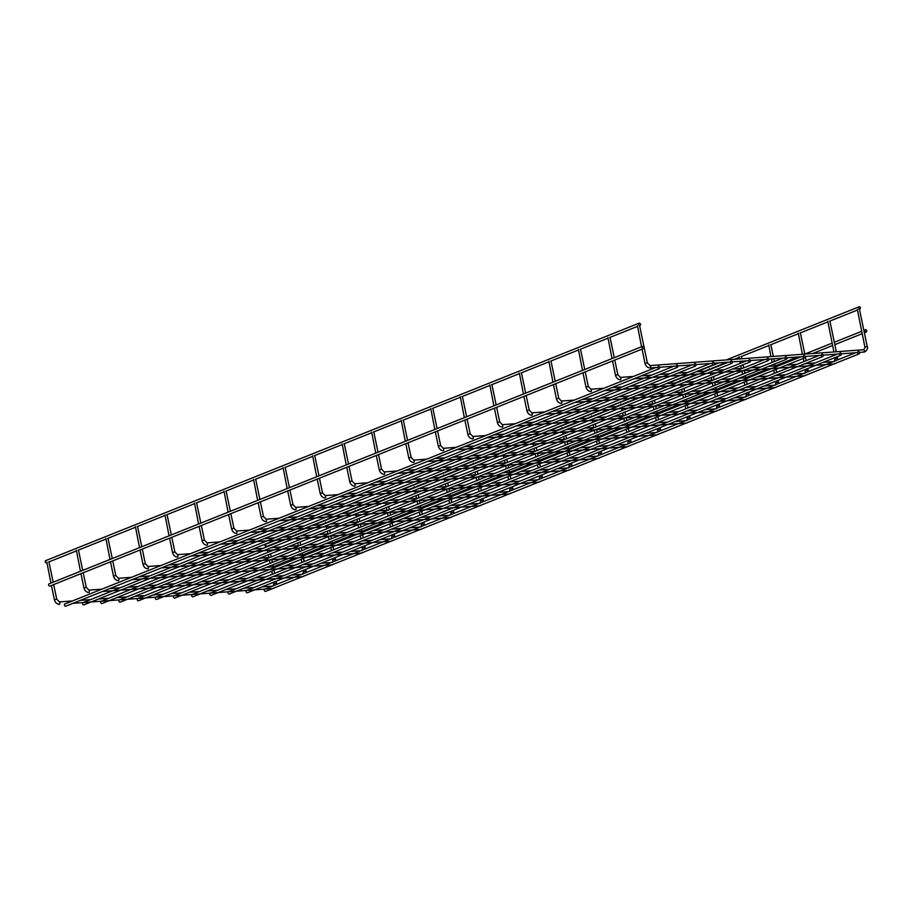 <?xml version="1.0" encoding="UTF-8"?>
<svg xmlns="http://www.w3.org/2000/svg" width="913" height="913" viewBox="0 0 913 913"><rect width="100%" height="100%" fill="white"/><g stroke="black" fill="none" stroke-linecap="round" stroke-linejoin="round"><path stroke-width="1.37" d="M266.653 546.921L266.722 545.791M50.934 583.099L46.848 562.1M858.631 307.978A1.198 0.89 -111.8 0 1 860.366 307.578A1.198 0.89 -111.8 0 1 858.631 307.978M266.562 546.488L266.413 546.556A1.198 0.89 -111.8 0 1 265.523 544.331L276.046 540.119M857.843 352.806A1.198 0.89 -111.8 0 1 859.59 352.407A1.198 0.89 -111.8 0 1 857.843 352.806M859.201 353.845L265.626 591.373A1.198 0.89 -111.8 0 1 264.736 589.147L264.907 589.079M640.572 324.149A1.198 0.89 68.2 0 0 638.838 324.549A1.198 0.89 68.2 0 0 640.572 324.149M639.226 323.111L45.65 560.639A1.198 0.89 68.2 0 0 46.54 562.853L46.689 562.796M296.189 535.098L296.246 533.979M80.47 571.287L76.372 550.288M325.713 523.286L325.781 522.168M109.994 559.464L105.908 538.465M355.248 511.463L355.317 510.344M139.529 547.652L135.444 526.653M384.784 499.651L384.841 498.532M169.053 535.828L164.968 514.829M414.308 487.827L414.376 486.709M198.589 524.016L194.503 503.017M443.844 476.015L443.901 474.897M228.124 512.193L224.027 491.194M473.368 464.192L473.436 463.074M257.649 500.381L253.563 479.382M502.903 452.38L502.972 451.262M287.184 488.558L283.098 467.57M532.439 440.557L532.496 439.438M316.708 476.746L312.623 455.747M561.963 428.745L562.031 427.626M346.244 464.922L342.158 443.935M591.498 416.933L591.556 415.803M375.779 453.11L371.682 432.111M621.023 405.11L621.091 403.991M405.304 441.299L401.218 420.3M650.558 393.298L650.627 392.168M434.839 429.475L430.753 408.476M680.094 381.474L680.151 380.356M464.363 417.663L460.278 396.664M709.618 369.662L709.686 368.532M493.899 405.84L489.813 384.841M739.382 358.957L739.21 356.721M523.434 394.028L519.337 373.029M770.892 356.618L768.746 344.909M552.958 382.205L548.873 361.206M802.401 354.278L798.282 333.085M582.494 370.393L578.408 349.394M833.923 351.939L827.806 321.273M612.018 358.569L607.932 337.57M866.962 346.7L864.885 347.008L857.341 309.45M641.554 346.757L637.468 325.758M864.942 330.997A1.198 0.89 -111.8 0 1 866.688 330.597A1.198 0.89 -111.8 0 1 864.942 330.997M643.927 347.385A1.198 0.89 68.2 0 0 642.193 347.785A1.198 0.89 68.2 0 0 643.927 347.385M642.569 346.347L48.994 583.875A1.198 0.89 68.2 0 0 49.884 586.089L643.46 348.572M839.675 354.153A1.198 0.89 -111.8 0 1 841.409 353.753A1.198 0.89 -111.8 0 1 839.675 354.153M841.033 355.191L247.457 592.72A1.198 0.89 -111.8 0 1 246.567 590.494L246.738 590.426M821.506 355.499A1.198 0.89 -111.8 0 1 823.241 355.1A1.198 0.89 -111.8 0 1 821.506 355.499M822.853 356.538L229.277 594.066A1.198 0.89 -111.8 0 1 228.398 591.852L228.57 591.784M803.337 356.846A1.198 0.89 -111.8 0 1 805.072 356.447A1.198 0.89 -111.8 0 1 803.337 356.846M804.684 357.885L211.108 595.413A1.198 0.89 -111.8 0 1 210.218 593.199L210.389 593.13M785.157 358.193A1.198 0.89 -111.8 0 1 786.903 357.793A1.198 0.89 -111.8 0 1 785.157 358.193M786.515 359.231L192.94 596.76A1.198 0.89 -111.8 0 1 192.05 594.546L192.221 594.477M766.988 359.539A1.198 0.89 -111.8 0 1 768.723 359.14A1.198 0.89 -111.8 0 1 766.988 359.539M768.347 360.578L174.771 598.106A1.198 0.89 -111.8 0 1 173.881 595.892L174.052 595.824M748.82 360.886A1.198 0.89 -111.8 0 1 750.554 360.487A1.198 0.89 -111.8 0 1 748.82 360.886M750.166 361.925L156.602 599.453A1.198 0.89 -111.8 0 1 155.712 597.239L155.883 597.17M730.651 362.233A1.198 0.89 -111.8 0 1 732.386 361.833A1.198 0.89 -111.8 0 1 730.651 362.233M731.998 363.283L138.422 600.8A1.198 0.89 -111.8 0 1 137.543 598.586L137.715 598.517M712.471 363.579A1.198 0.89 -111.8 0 1 714.217 363.18A1.198 0.89 -111.8 0 1 712.471 363.579M713.829 364.629L120.254 602.158A1.198 0.89 -111.8 0 1 119.363 599.932L119.535 599.864M694.302 364.926A1.198 0.89 -111.8 0 1 696.037 364.527A1.198 0.89 -111.8 0 1 694.302 364.926M695.66 365.976L102.085 603.504A1.198 0.89 -111.8 0 1 101.195 601.279L101.366 601.211M676.134 366.273A1.198 0.89 -111.8 0 1 677.868 365.885A1.198 0.89 -111.8 0 1 676.134 366.273M677.492 367.323L83.916 604.851A1.198 0.89 -111.8 0 1 83.026 602.626L83.197 602.557M657.965 367.631A1.198 0.89 -111.8 0 1 659.7 367.231A1.198 0.89 -111.8 0 1 657.965 367.631M659.312 368.669L65.736 606.198A1.198 0.89 -111.8 0 1 64.857 603.972L65.028 603.904M276.342 583.042L274.573 583.418M273.101 588.451A1.198 0.776 -94.2 0 0 273.752 588.12M59.345 604.28A1.198 0.776 -94.2 0 0 59.231 601.964M54.712 599.715L56.732 599.168L59.391 601.929L72.378 600.959M305.878 571.23L304.097 571.595M302.637 576.639A1.198 0.776 -94.2 0 0 303.287 576.297M88.881 592.469A1.198 0.776 -94.2 0 0 88.766 590.152M84.236 587.904L86.267 587.356L88.915 590.106L101.914 589.147M335.402 559.407L333.633 559.783M332.161 564.816A1.198 0.776 -94.2 0 0 332.811 564.485M118.405 580.645A1.198 0.776 -94.2 0 0 118.291 578.328M113.771 576.08L115.791 575.544L118.45 578.294L131.438 577.324M364.938 547.595L363.157 547.96M361.696 553.004A1.198 0.776 -94.2 0 0 362.347 552.673M147.94 568.833A1.198 0.776 -94.2 0 0 147.826 566.517M143.307 564.268L145.327 563.72L147.974 566.471L160.973 565.512M394.473 535.771L392.693 536.148M391.221 541.181A1.198 0.776 -94.2 0 0 391.871 540.85M177.476 557.01A1.198 0.776 -94.2 0 0 177.362 554.693M172.831 552.445L174.862 551.909L177.51 554.659L190.497 553.7M423.997 523.959L422.228 524.324M420.756 529.369A1.198 0.776 -94.2 0 0 421.407 529.038M207 545.198A1.198 0.776 -94.2 0 0 206.886 542.881M202.366 540.633L204.386 540.085L207.046 542.847L220.033 541.877M453.533 512.136L451.752 512.513M450.292 517.545A1.198 0.776 -94.2 0 0 450.942 517.215M236.535 533.375A1.198 0.776 -94.2 0 0 236.421 531.058M231.891 528.821L233.922 528.273L236.57 531.024L249.569 530.065M483.057 500.324L481.288 500.689M479.816 505.734A1.198 0.776 -94.2 0 0 480.466 505.403M266.06 521.563A1.198 0.776 -94.2 0 0 265.945 519.246M261.426 516.998L263.446 516.45L266.105 519.212L279.093 518.242M512.592 488.501L510.812 488.877M509.351 493.91A1.198 0.776 -94.2 0 0 510.002 493.579M295.595 509.739A1.198 0.776 -94.2 0 0 295.481 507.423M290.962 505.186L292.982 504.638L295.629 507.388L308.628 506.43M542.128 476.689L540.348 477.054M538.875 482.098A1.198 0.776 -94.2 0 0 539.526 481.767M325.131 497.927A1.198 0.776 -94.2 0 0 325.017 495.611M320.486 493.362L322.517 492.815L325.165 495.576L338.152 494.606M571.652 464.877L569.883 465.242M568.411 470.275A1.198 0.776 -94.2 0 0 569.061 469.944M354.655 486.104A1.198 0.776 -94.2 0 0 354.541 483.787M350.021 481.55L352.041 481.003L354.701 483.753L367.688 482.794M601.188 453.053L599.407 453.419M597.947 458.463A1.198 0.776 -94.2 0 0 598.597 458.132M384.19 474.292A1.198 0.776 -94.2 0 0 384.076 471.975M379.546 469.727L381.577 469.179L384.225 471.941L397.223 470.971M630.723 441.241L628.943 441.607M627.471 446.64A1.198 0.776 -94.2 0 0 628.121 446.309M413.726 462.48A1.198 0.776 -94.2 0 0 413.6 460.152M409.081 457.915L411.101 457.367L413.76 460.118L426.748 459.159M660.247 429.418L658.467 429.795M657.006 434.828A1.198 0.776 -94.2 0 0 657.657 434.497M443.25 450.657A1.198 0.776 -94.2 0 0 443.136 448.34M438.617 446.092L440.637 445.544L443.284 448.306L456.283 447.336M689.783 417.606L688.003 417.971M686.53 423.004A1.198 0.776 -94.2 0 0 687.181 422.673M472.786 438.845A1.198 0.776 -94.2 0 0 472.672 436.517M468.141 434.28L470.172 433.732L472.82 436.482L485.807 435.524M719.307 405.783L717.538 406.159M716.066 411.192A1.198 0.776 -94.2 0 0 716.716 410.861M502.31 427.022A1.198 0.776 -94.2 0 0 502.196 424.705M497.676 422.457L499.696 421.909L502.355 424.671L515.343 423.7M748.843 393.971L747.062 394.336M745.601 399.38A1.198 0.776 -94.2 0 0 746.252 399.049M531.845 415.21A1.198 0.776 -94.2 0 0 531.731 412.893M527.2 410.645L529.232 410.097L531.88 412.847L544.878 411.889M778.378 382.148L776.598 382.524M775.126 387.557A1.198 0.776 -94.2 0 0 775.776 387.226M561.381 403.386A1.198 0.776 -94.2 0 0 561.255 401.069M556.736 398.821L558.767 398.285L561.415 401.035L574.403 400.077M807.902 370.336L806.133 370.701M804.661 375.745A1.198 0.776 -94.2 0 0 805.312 375.414M590.905 391.574A1.198 0.776 -94.2 0 0 590.791 389.258M586.272 387.009L588.292 386.461L590.939 389.212L603.938 388.253M837.438 358.512L835.657 358.889M834.185 363.922A1.198 0.776 -94.2 0 0 834.836 363.591M620.441 379.751A1.198 0.776 -94.2 0 0 620.326 377.434M615.796 375.186L617.827 374.65L620.475 377.4L633.462 376.441M863.721 352.11A1.198 0.776 -94.2 0 0 863.698 349.736L865.193 347.066M649.965 367.939A1.198 0.776 -94.2 0 0 650.01 365.588L863.698 349.736A1.198 0.776 -94.2 0 0 863.55 349.77M645.331 363.374L647.351 362.826L650.01 365.588A1.198 0.776 -94.2 0 0 649.851 365.622M276.73 584.354L276.262 581.193M275.235 576.297L275.11 575.726M274.619 573.353L273.968 570.26M295.333 557.946L273.249 566.779L272.827 564.793M272.336 562.419L271.766 559.692M271.195 556.953L270.545 553.86M270.054 551.486L269.78 550.208M273.409 586.009L274.003 582.095M273.512 579.721L273.318 578.831M272.359 574.254L271.72 571.161M270.853 566.996L270.579 565.695M270.077 563.321L269.438 560.228M268.867 557.512L268.296 554.762M267.794 552.388L267.383 550.391M275.509 587.413L273.261 588.463L72.926 603.322M80.276 600.377L90.547 599.613M98.444 599.031L108.715 598.266M116.624 597.684L126.896 596.919M134.793 596.337L145.064 595.573M152.962 594.991L163.233 594.226M171.13 593.644L181.402 592.879M189.299 592.297L199.582 591.533M207.479 590.951L217.751 590.186M225.648 589.593L235.919 588.839M243.817 588.246L254.088 587.493M261.985 586.899L272.257 586.146M48.948 561.894L53.182 582.197M53.684 584.571L56.732 599.168M59.562 604.315C56.914 604.178 55.191 602.626 54.392 599.658L51.425 585.473M859.099 306.802L726.36 359.916M719.01 362.86L696.836 371.739M689.475 374.684L667.3 383.551M659.951 386.496L637.765 395.375M630.415 398.319L608.241 407.187M600.891 410.131L578.705 419.01M571.355 421.954L549.181 430.822M541.82 433.766L519.645 442.645M512.296 445.578L490.11 454.457M482.76 457.402L460.586 466.281M453.225 469.214L431.05 478.092M423.7 481.037L401.526 489.904M394.165 492.849L371.99 501.728M364.641 504.672L342.455 513.54M335.105 516.484L312.931 525.363M305.57 528.307L283.395 537.175M859.989 309.028L859.053 309.393M857.181 310.146L829.518 321.216M827.657 321.958L799.993 333.028M798.122 333.781L770.458 344.852M768.598 345.593L740.922 356.663M739.062 357.417L734.257 359.334M726.908 362.278L711.398 368.487M709.527 369.229L704.733 371.146M697.372 374.09L681.863 380.299M680.002 381.052L675.198 382.969M667.848 385.914L652.339 392.122M650.467 392.864L645.674 394.781M638.313 397.726L622.803 403.934M620.943 404.687L616.138 406.605M608.788 409.549L593.267 415.757M591.407 416.499L586.603 418.416M579.253 421.361L563.743 427.569M561.872 428.323L557.078 430.24M549.717 433.184L534.208 439.393M532.347 440.134L527.543 442.052M520.193 444.996L504.684 451.205M502.812 451.946L498.019 453.875M490.658 456.82L475.148 463.028M473.276 463.77L468.483 465.687M461.133 468.631L445.612 474.84M443.752 475.582L438.948 477.51M431.598 480.455L416.088 486.652M414.217 487.405L409.423 489.322M402.062 492.267L386.553 498.475M384.693 499.217L379.888 501.146M372.538 504.079L357.029 510.287M355.157 511.04L350.364 512.958M343.003 515.902L327.493 522.11M325.621 522.852L320.828 524.781M313.479 527.714L297.958 533.922M296.097 534.676L291.293 536.593M283.943 539.537L268.433 545.746M855.607 352.703L560.297 470.88M560.217 470.914L530.761 482.703M530.693 482.726L501.237 494.515M501.157 494.549L471.701 506.327M471.622 506.361L442.166 518.15M442.097 518.185L412.642 529.962M412.562 529.996L383.106 541.786M383.038 541.82L353.582 553.598M353.502 553.632L324.047 565.421M323.967 565.444L294.511 577.233M294.443 577.267L264.987 589.056M640.116 325.336L639.18 325.701M637.308 326.455L609.644 337.525M607.784 338.267L580.12 349.337M578.249 350.09L550.585 361.16M548.724 361.902L521.049 372.972M519.189 373.725L491.525 384.795M489.653 385.537L461.989 396.607M460.129 397.349L432.465 408.431M430.594 409.172L402.93 420.242M401.069 420.984L373.394 432.054M371.534 432.808L343.87 443.878M341.998 444.62L314.334 455.69M312.474 456.443L284.81 467.513M282.939 468.255L255.275 479.325M253.415 480.078L225.739 491.148M223.879 491.89L196.215 502.96M194.343 503.714L166.68 514.784M164.819 515.525L137.155 526.596M135.284 527.349L107.62 538.419M105.76 539.161L78.084 550.231M76.224 550.984L48.56 562.054M306.266 572.531L305.787 569.381M304.155 561.529L303.504 558.448M324.868 546.122L302.774 554.967L302.363 552.97M301.861 550.596L301.301 547.88M300.719 545.129L300.08 542.037M299.578 539.663L299.316 538.396M302.945 574.186L303.538 570.283M303.036 567.897L302.854 567.019M301.895 562.431L301.244 559.349M300.377 555.172L300.103 553.883M299.612 551.498L298.962 548.405M298.403 545.689L297.821 542.938M297.33 540.564L296.908 538.579M305.045 575.601L302.785 576.651L102.45 591.498M109.811 588.565L120.082 587.801M127.98 587.219L138.251 586.454M146.148 585.861L156.42 585.107M164.317 584.514L174.588 583.761M182.497 583.167L192.769 582.414M200.666 581.821L210.937 581.056M218.835 580.474L229.106 579.709M237.003 579.127L247.275 578.363M255.184 577.781L265.455 577.016M273.352 576.434L283.623 575.669M291.521 575.087L301.792 574.323M78.472 550.071L82.718 570.385M83.22 572.759L86.267 587.356M89.097 592.491C86.45 592.354 84.726 590.802 83.928 587.846L80.96 573.661M335.801 560.719L335.322 557.558M334.295 552.662L334.181 552.091M333.679 549.717L333.04 546.625M332.309 543.178L331.898 541.158M331.396 538.784L330.826 536.057M330.255 533.318L329.604 530.225M329.114 527.851L328.851 526.573M332.48 562.374L333.062 558.459M332.572 556.085L332.378 555.195M331.43 550.619L330.78 547.526M329.913 543.361L329.639 542.06M329.148 539.686L328.497 536.593M327.927 533.877L327.356 531.126M326.854 528.753L326.443 526.755M334.569 563.778L332.321 564.827L131.986 579.687M139.335 576.742L149.606 575.977M157.515 575.395L167.787 574.631M175.684 574.049L185.955 573.284M193.853 572.702L204.124 571.937M212.021 571.355L222.293 570.591M230.19 570.009L240.473 569.244M248.37 568.662L258.641 567.897M266.539 567.315L276.81 566.551M284.708 565.969L294.979 565.204M302.876 564.611L313.148 563.857M321.056 563.264L331.328 562.511M108.008 538.259L112.253 558.562M112.744 560.936L115.791 575.544M118.622 580.679C115.985 580.542 114.262 578.99 113.452 576.023L110.496 561.837M365.326 548.896L364.846 545.746M363.214 537.894L362.564 534.813M361.845 531.366L361.422 529.346M360.932 526.961L360.361 524.245M359.79 521.494L359.14 518.401M358.638 516.028L358.375 514.761M362.005 550.55L362.598 546.647M362.096 544.262L361.913 543.383M360.955 538.796L360.315 535.714M359.437 531.537L359.174 530.248M358.672 527.862L358.033 524.781M357.462 522.053L356.88 519.314M356.39 516.929L355.967 514.943M364.104 551.966L361.845 553.016L161.521 567.875M168.871 564.93L179.142 564.166M187.039 563.583L197.311 562.819M205.208 562.237L215.479 561.472M223.388 560.879L233.66 560.126M241.557 559.532L251.828 558.779M259.726 558.185L269.997 557.432M277.894 556.839L288.166 556.074M296.074 555.492L306.346 554.727M314.243 554.145L324.514 553.381M332.412 552.799L342.683 552.034M350.581 551.452L360.852 550.687M137.543 526.447L141.777 546.75M142.28 549.124L145.327 563.72M148.157 568.856C145.509 568.719 143.786 567.178 142.987 564.211L140.02 550.025M394.861 537.084L394.382 533.922M393.355 529.026L393.241 528.456M392.738 526.082L392.099 522.989M391.38 519.543L390.958 517.523M390.456 515.149L389.885 512.421M389.315 509.682L388.676 506.589M388.173 504.216L387.911 502.949M391.54 538.738L392.122 534.824M391.631 532.45L391.449 531.56M390.49 526.984L389.84 523.891M388.972 519.725L388.698 518.424M388.208 516.05L387.557 512.958M386.986 510.241L386.416 507.491M385.925 505.117L385.503 503.12M393.629 540.142L391.38 541.192L191.045 556.051M198.406 553.107L208.678 552.342M216.575 551.76L226.846 550.996M234.744 550.413L245.015 549.649M252.912 549.067L263.184 548.302M271.081 547.72L281.364 546.955M289.261 546.373L299.532 545.609M307.43 545.027L317.701 544.262M325.599 543.68L335.87 542.915M343.767 542.333L354.039 541.569M361.947 540.975L372.219 540.222M380.116 539.629L390.387 538.875M167.068 514.624L171.313 534.927M171.804 537.301L174.862 551.909M177.681 557.044C175.045 556.907 173.322 555.355 172.523 552.388L169.556 538.202M424.385 525.26L423.917 522.11M422.274 514.259L421.623 511.177M420.904 507.731L420.482 505.711M419.991 503.325L419.421 500.609M418.85 497.859L418.2 494.778M417.709 492.392L417.435 491.126M421.064 526.915L421.658 523.012M421.167 520.627L420.973 519.748M420.014 515.16L419.375 512.079M418.508 507.902L418.234 506.612M417.732 504.227L417.093 501.146M416.522 498.43L415.951 495.679M415.449 493.294L415.038 491.308M423.164 528.33L420.916 529.38L220.581 544.239M227.93 541.295L238.202 540.53M246.099 539.948L256.37 539.184M264.279 538.602L274.551 537.837M282.448 537.255L292.719 536.49M300.617 535.897L310.888 535.144M318.785 534.55L329.057 533.797M336.954 533.203L347.237 532.45M355.134 531.857L365.405 531.092M373.303 530.51L383.574 529.745M391.472 529.163L401.743 528.399M409.64 527.817L419.912 527.052M196.603 502.812L200.837 523.115M201.339 525.489L204.386 540.085M207.217 545.221C204.569 545.084 202.846 543.543 202.047 540.576L199.091 526.39M453.921 513.448L453.441 510.287M452.414 505.391L452.3 504.821M451.809 502.447L451.159 499.354M450.44 495.907L450.018 493.887M449.516 491.514L448.956 488.786M448.374 486.047L447.735 482.954M447.233 480.58L446.971 479.314M450.6 515.103L451.193 511.189M450.691 508.815L450.508 507.925M449.55 503.348L448.911 500.256M448.032 496.09L447.758 494.789M447.267 492.415L446.617 489.322M446.058 486.606L445.476 483.856M444.985 481.482L444.563 479.485M452.7 516.518L450.44 517.557L250.105 532.416M257.466 529.472L267.737 528.718M275.635 528.125L285.906 527.36M293.803 526.778L304.075 526.014M311.972 525.432L322.255 524.667M330.152 524.085L340.423 523.32M348.321 522.738L358.592 521.974M366.49 521.391L376.761 520.627M384.658 520.045L394.93 519.28M402.838 518.698L413.11 517.933M421.007 517.351L431.278 516.587M439.176 515.993L449.447 515.24M226.127 490.989L230.373 511.291M230.875 513.665L233.922 528.273M236.752 533.409C234.105 533.272 232.381 531.72 231.582 528.764L228.615 514.578M483.456 501.625L482.977 498.475M481.334 490.635L480.695 487.542M479.976 484.095L479.553 482.075M479.051 479.69L478.48 476.974M477.91 474.224L477.259 471.142M476.769 468.757L476.506 467.49M480.135 503.28L480.717 499.377M480.227 497.003L480.044 496.113M479.085 491.536L478.435 488.444M477.567 484.267L477.294 482.977M476.803 480.592L476.152 477.51M475.582 474.794L475.011 472.044M474.509 469.659L474.098 467.673M482.224 504.695L479.976 505.745L279.64 520.604M286.99 517.66L297.261 516.895M305.17 516.313L315.442 515.548M323.339 514.966L333.61 514.202M341.508 513.62L351.779 512.855M359.676 512.273L369.948 511.508M377.845 510.915L388.128 510.162M396.025 509.568L406.296 508.815M414.194 508.221L424.465 507.468M432.363 506.875L442.634 506.11M450.531 505.528L460.803 504.763M468.711 504.181L478.983 503.417M255.663 479.177L259.908 499.479M260.399 501.853L263.446 516.45M266.276 521.597C263.64 521.449 261.917 519.908 261.107 516.941L258.151 502.755M512.98 489.813L512.501 486.652M511.485 481.756L511.36 481.185M510.869 478.811L510.219 475.719M531.583 463.405L509.5 472.249L509.077 470.252M508.587 467.878L508.016 465.151M507.445 462.412L506.795 459.319M506.293 456.945L506.03 455.678M509.659 491.468L510.253 487.553M509.751 485.18L509.568 484.289M508.609 479.713L507.97 476.62M507.092 472.455L506.829 471.154M506.327 468.78L505.688 465.687M505.117 462.971L504.535 460.22M504.044 457.847L503.634 455.849M511.759 492.883L509.511 493.922L309.176 508.781M316.526 505.836L326.797 505.083M334.694 504.49L344.966 503.736M352.863 503.143L363.146 502.378M371.043 501.796L381.314 501.032M389.212 500.45L399.483 499.685M407.381 499.103L417.652 498.338M425.549 497.756L435.821 496.992M443.729 496.41L454.001 495.645M461.898 495.063L472.169 494.298M480.067 493.716L490.338 492.952M498.236 492.369L508.507 491.605M285.198 467.353L289.432 487.656M289.935 490.041L292.982 504.638M295.812 509.774C293.164 509.637 291.441 508.085 290.642 505.129L287.675 490.943M542.516 477.99L542.037 474.84M540.393 467L539.754 463.907M561.118 451.593L539.024 460.426L538.613 458.44M538.111 456.066L537.54 453.339M536.97 450.6L536.33 447.507M535.828 445.122L535.566 443.855M539.195 479.645L539.777 475.741M539.286 473.368L539.104 472.478M538.145 467.901L537.495 464.808M536.627 460.631L536.353 459.342M535.863 456.968L535.212 453.875M534.641 451.159L534.071 448.409M533.58 446.035L533.158 444.038M541.283 481.06L539.035 482.11L338.7 496.969M346.061 494.024L356.332 493.26M364.23 492.678L374.501 491.913M382.399 491.331L392.67 490.566M400.567 489.984L410.839 489.22M418.736 488.638L429.019 487.873M436.916 487.28L447.187 486.526M455.085 485.933L465.356 485.18M473.254 484.586L483.525 483.833M491.422 483.239L501.694 482.475M509.602 481.893L519.874 481.128M527.771 480.546L538.042 479.781M314.723 455.541L318.968 475.844M319.459 478.218L322.517 492.815M325.348 497.962C322.7 497.825 320.977 496.273 320.178 493.305L317.21 479.12M572.04 466.178L571.572 463.017M570.545 458.121L570.431 457.55M569.929 455.176L569.278 452.083M590.643 439.769L568.559 448.614L568.137 446.617M567.646 444.243L567.076 441.515M566.505 438.776L565.855 435.684M565.364 433.31L565.09 432.043M568.719 467.833L569.313 463.918M568.822 461.544L568.628 460.654M567.681 456.078L567.03 452.985M566.163 448.819L565.889 447.518M565.387 445.145L564.748 442.052M564.177 439.336L563.606 436.585M563.104 434.211L562.693 432.214M570.819 469.248L568.571 470.286L368.236 485.145M375.585 482.201L385.857 481.448M393.754 480.854L404.025 480.101M411.934 479.508L422.205 478.754M430.103 478.161L440.374 477.396M448.272 476.814L458.543 476.05M466.44 475.468L476.712 474.703M484.62 474.121L494.892 473.356M502.789 472.774L513.06 472.01M520.958 471.428L531.229 470.663M539.126 470.081L549.398 469.316M557.295 468.734L567.578 467.97M344.258 443.718L348.504 464.021M348.994 466.406L352.041 481.003M354.872 486.138C352.235 486.001 350.512 484.449 349.702 481.493L346.746 467.308M601.576 454.366L601.096 451.205M600.069 446.309L599.955 445.738M599.464 443.364L598.814 440.271M620.178 427.957L598.083 436.791L597.673 434.805M597.17 432.431L596.611 429.703M596.029 426.964L595.39 423.872M594.888 421.498L594.625 420.22M598.255 456.009L598.848 452.106M598.346 449.732L598.163 448.842M597.205 444.266L596.566 441.173M595.687 436.996L595.413 435.706M594.922 433.333L594.272 430.24M593.712 427.524L593.13 424.773M592.64 422.399L592.217 420.402M600.355 457.424L598.095 458.474L397.76 473.333M405.121 470.389L415.392 469.624M423.29 469.042L433.561 468.278M441.458 467.696L451.73 466.931M459.627 466.349L469.91 465.584M477.807 465.002L488.078 464.238M495.976 463.656L506.247 462.891M514.145 462.298L524.416 461.544M532.313 460.951L542.584 460.198M550.493 459.604L560.765 458.851M568.662 458.258L578.933 457.493M586.831 456.911L597.102 456.146M373.782 431.906L378.028 452.209M378.53 454.583L381.577 469.179M384.407 474.326C381.76 474.189 380.036 472.637 379.237 469.67L376.27 455.484M631.111 442.543L630.632 439.381M629.605 434.485L629.491 433.915M628.989 431.541L628.349 428.448M649.702 416.134L627.619 424.979L627.208 422.981M626.706 420.608L626.135 417.892M625.565 415.141L624.914 412.048M624.424 409.675L624.161 408.408M627.79 444.197L628.372 440.283M627.882 437.909L627.699 437.03M626.74 432.442L626.09 429.35M625.222 425.184L624.949 423.883M624.458 421.509L623.807 418.416M623.237 415.7L622.666 412.95M622.164 410.576L621.753 408.579M629.879 445.612L627.63 446.662L427.295 461.51M434.645 458.577L444.916 457.812M452.825 457.219L463.096 456.466M470.994 455.872L481.265 455.119M489.163 454.526L499.434 453.772M507.331 453.179L517.603 452.414M525.511 451.832L535.783 451.068M543.68 450.486L553.951 449.721M561.849 449.139L572.12 448.374M580.017 447.792L590.289 447.028M598.186 446.446L608.469 445.681M616.366 445.099L626.638 444.334M403.318 420.083L407.563 440.386M408.054 442.771L411.101 457.367M413.931 462.503C411.295 462.366 409.572 460.814 408.762 457.858L405.806 443.672M660.635 430.731L660.156 427.569M659.14 422.673L659.015 422.103M658.524 419.729L657.874 416.636M657.155 413.19L656.732 411.17M656.242 408.796L655.671 406.068M655.1 403.329L654.45 400.236M653.959 397.863L653.685 396.584M657.314 432.385L657.908 428.471M657.406 426.097L657.223 425.207M656.264 420.631L655.625 417.538M654.747 413.372L654.484 412.071M653.982 409.697L653.343 406.605M652.772 403.888L652.202 401.138M651.699 398.764L651.289 396.767M659.414 433.789L657.166 434.839L456.831 449.698M464.181 446.754L474.452 445.989M482.349 445.407L492.621 444.642M500.518 444.06L510.801 443.296M518.698 442.714L528.969 441.949M536.867 441.367L547.138 440.602M555.036 440.02L565.307 439.256M573.204 438.674L583.475 437.909M591.384 437.316L601.656 436.562M609.553 435.969L619.824 435.216M627.722 434.622L637.993 433.869M645.89 433.276L656.162 432.511M432.853 408.271L437.087 428.574M437.589 430.947L440.637 445.544M443.467 450.691C440.819 450.554 439.096 449.002 438.297 446.035L435.33 431.849M690.171 418.907L689.692 415.746M688.664 410.85L688.55 410.279M688.048 407.906L687.409 404.813M686.69 401.366L686.268 399.346M685.766 396.972L685.195 394.256M684.624 391.506L683.985 388.413M683.483 386.039L683.221 384.772M686.85 420.562L687.443 416.659M686.941 414.274L686.759 413.395M685.8 408.807L685.149 405.714M684.282 401.549L684.008 400.248M683.517 397.874L682.867 394.781M682.296 392.065L681.726 389.315M681.235 386.941L680.813 384.955M688.938 421.977L686.69 423.027L486.355 437.875M493.716 434.942L503.987 434.177M511.885 433.584L522.156 432.83M530.054 432.237L540.325 431.484M548.222 430.89L558.494 430.137M566.391 429.544L576.674 428.779M584.571 428.197L594.842 427.432M602.74 426.85L613.011 426.086M620.908 425.504L631.18 424.739M639.077 424.157L649.36 423.392M657.257 422.81L667.529 422.046M675.426 421.464L685.697 420.699M462.377 396.447L466.623 416.762M467.114 419.135L470.172 433.732M473.002 438.868C470.355 438.731 468.631 437.179 467.833 434.223L464.865 420.037M719.695 407.095L719.227 403.934M718.2 399.038L718.086 398.467M717.584 396.094L716.933 393.001M716.214 389.554L715.792 387.534M715.301 385.16L714.731 382.433M714.16 379.694L713.51 376.601M713.019 374.227L712.745 372.949M716.374 408.75L716.967 404.836M716.477 402.462L716.283 401.572M715.336 396.995L714.685 393.902M713.818 389.737L713.544 388.436M713.042 386.062L712.402 382.969M711.832 380.253L711.261 377.503M710.759 375.129L710.348 373.132M718.474 410.154L716.226 411.204L515.891 426.063M523.24 423.118L533.512 422.354M541.409 421.772L551.692 421.007M559.589 420.425L569.86 419.66M577.758 419.078L588.029 418.314M595.927 417.732L606.198 416.967M614.095 416.385L624.366 415.62M632.275 415.038L642.547 414.274M650.444 413.692L660.715 412.927M668.613 412.334L678.884 411.58M686.781 410.987L697.053 410.234M704.95 409.64L715.233 408.887M491.913 384.635L496.158 404.938M496.649 407.312L499.696 421.909M502.527 427.056C499.89 426.919 498.167 425.367 497.357 422.399L494.401 408.214M749.231 395.272L748.751 392.122M747.119 384.27L746.469 381.189M745.75 377.742L745.328 375.711M744.825 373.337L744.266 370.621M743.684 367.871L743.045 364.778M742.543 362.404L742.28 361.137M741.79 358.775L741.31 356.515M745.91 396.927L746.503 393.024M746.001 390.638L745.818 389.76M744.86 385.172L744.221 382.091M743.342 377.914L743.068 376.624M742.577 374.239L741.927 371.146M741.367 368.43L740.785 365.679M740.295 363.306L739.872 361.32M748.009 398.342L745.75 399.392L545.415 414.24M552.776 411.307L563.047 410.542M570.945 409.96L581.216 409.195M589.113 408.602L599.385 407.849M607.282 407.255L617.565 406.502M625.462 405.908L635.733 405.155M643.631 404.562L653.902 403.797M661.799 403.215L672.071 402.45M679.968 401.868L690.239 401.104M698.148 400.522L708.42 399.757M716.317 399.175L726.588 398.41M734.486 397.828L744.757 397.064M521.437 372.824L525.683 393.126M526.185 395.5L529.232 410.097M532.062 415.232C529.414 415.095 527.691 413.543 526.892 410.588L523.925 396.402M778.766 383.46L778.287 380.299M777.26 375.403L777.146 374.832M776.643 372.458L776.004 369.366M775.285 365.919L774.863 363.899M774.361 361.525L773.79 358.798M773.3 356.435L770.846 344.692M775.445 385.115L776.027 381.2M775.536 378.827L775.354 377.936M774.395 373.36L773.745 370.267M772.877 366.102L772.603 364.801M772.113 362.427L771.394 358.98M777.534 386.519L775.285 387.569L574.95 402.428M582.3 399.483L592.583 398.719M600.48 398.136L610.751 397.372M618.649 396.79L628.92 396.025M636.818 395.443L647.089 394.678M654.986 394.096L665.257 393.332M673.166 392.75L683.438 391.985M691.335 391.403L701.606 390.638M709.504 390.056L719.775 389.292M727.672 388.71L737.944 387.945M745.841 387.352L756.124 386.598M764.021 386.005L774.292 385.252M550.973 361L555.218 381.303M555.709 383.677L558.767 398.285M561.586 403.42C558.95 403.284 557.227 401.731 556.416 398.764L553.461 384.578M808.29 371.637L807.811 368.487M806.179 360.635L805.3 356.458M804.81 354.107L800.381 332.88M804.969 373.291L805.563 369.388M805.061 367.003L804.878 366.124M803.919 361.537L803.28 358.455M807.069 374.707L804.821 375.757L604.486 390.616M611.836 387.671L622.107 386.907M630.004 386.325L640.275 385.56M648.173 384.978L658.456 384.213M666.353 383.62L676.624 382.867M684.522 382.273L694.793 381.52M702.69 380.926L712.962 380.173M720.859 379.58L731.13 378.815M739.039 378.233L749.311 377.468M757.208 376.886L767.479 376.122M775.377 375.54L785.648 374.775M793.545 374.193L803.817 373.428M580.508 349.188L584.742 369.491M585.244 371.865L588.292 386.461M591.122 391.597C588.474 391.46 586.751 389.919 585.952 386.952L582.985 372.766M837.826 359.825L837.347 356.663M836.319 351.767L829.906 321.056M834.505 361.48L835.098 357.565M834.596 355.191L834.414 354.301M836.593 362.883L834.345 363.933L634.01 378.792M641.371 375.848L651.642 375.083M659.54 374.501L669.811 373.737M677.708 373.155L687.98 372.39M695.877 371.808L706.148 371.043M714.057 370.461L724.329 369.697M732.226 369.114L742.497 368.35M750.395 367.768L760.666 367.003M768.563 366.421L778.835 365.656M786.732 365.074L797.015 364.31M804.912 363.728L815.183 362.963M823.081 362.37L833.352 361.616M610.032 337.365L614.278 357.668M614.769 360.042L617.827 374.65M620.657 379.785C618.01 379.648 616.286 378.096 615.488 375.129L612.52 360.943M859.601 352.441L864.919 351.882C867.316 349.919 868.092 348.127 867.224 346.518L859.441 309.245M857.821 352.566L841.421 353.788M839.64 353.913L823.252 355.134M821.472 355.26L805.083 356.481M803.303 356.606L786.915 357.828M785.134 357.964L768.746 359.174M766.966 359.311L750.566 360.521M748.786 360.658L732.397 361.868M730.617 362.005L714.228 363.214M712.448 363.351L696.06 364.561M694.279 364.698L677.88 365.908M676.099 366.045L659.711 367.266M657.931 367.391L650.182 367.962C647.545 367.825 645.822 366.284 645.012 363.317L642.056 349.131M639.568 325.553L647.351 362.826M865.41 329.821L863.869 330.438M861.61 331.339L834.334 342.261M832.085 343.162L804.81 354.073M797.357 357.051L775.274 365.896M767.833 368.875L745.738 377.708M738.297 380.687L716.214 389.52M708.773 392.499L686.679 401.343M679.238 404.322L657.155 413.155M502.047 475.228L479.964 484.061M472.523 487.04L450.429 495.885M442.988 498.863L420.904 507.696M413.463 510.675L391.369 519.52M383.928 522.498L361.845 531.332M354.392 534.31L332.309 543.144M866.3 332.035L864.36 332.811M862.112 333.713L834.836 344.635M832.576 345.536L812.616 353.525M837.438 354.061L542.128 472.226M542.048 472.261L512.592 484.05M512.513 484.073L483.057 495.862M482.988 495.896L453.533 507.685M453.453 507.708L423.997 519.497M423.929 519.531L394.462 531.309M394.393 531.343L364.938 543.132M364.858 543.167L335.402 554.944M335.333 554.978L305.878 566.768M305.798 566.802L276.342 578.58M276.262 578.614L246.807 590.403M819.258 355.408L523.948 473.573M523.879 473.607L494.424 485.396M494.344 485.419L464.888 497.208M464.82 497.243L435.353 509.032M435.284 509.055L405.829 520.844M405.749 520.878L376.293 532.667M376.224 532.69L346.769 544.479M346.689 544.513L317.233 556.302M317.153 556.325L287.698 568.114M287.629 568.148L258.174 579.926M258.094 579.96L228.638 591.75M801.089 356.755L505.779 474.92M505.711 474.954L476.244 486.743M476.175 486.766L446.719 498.555M446.64 498.589L417.184 510.378M417.115 510.401L387.66 522.19M387.58 522.225L358.124 534.014M358.044 534.037L328.589 545.826M328.52 545.86L299.065 557.649M298.985 557.672L269.529 569.461M269.461 569.495L240.005 581.284M239.925 581.307L210.469 593.096M782.92 358.101L487.61 476.266M487.531 476.301L458.075 488.09M458.006 488.124L428.551 499.902M428.471 499.936L399.015 511.725M398.935 511.748L369.48 523.537M369.411 523.571L339.956 535.36M339.876 535.383L310.42 547.172M310.352 547.207L280.896 558.996M280.816 559.018L251.36 570.808M251.28 570.842L221.825 582.631M221.756 582.654L192.301 594.443M764.752 359.448L469.442 477.613M469.362 477.647L439.906 489.436M439.826 489.471L410.371 501.248M410.302 501.283L380.847 513.072M380.767 513.106L351.311 524.884M351.243 524.918L321.787 536.707M321.707 536.73L292.251 548.519M292.171 548.553L262.716 560.342M262.647 560.365L233.192 572.154M233.112 572.189L203.656 583.978M203.588 584L174.132 595.79M746.572 360.795L451.262 478.971M451.193 478.994L421.738 490.783M421.658 490.817L392.202 502.607M392.134 502.629L362.678 514.418M362.598 514.453L333.142 526.23M333.062 526.265L303.607 538.054M303.538 538.088L274.083 549.866M274.003 549.9L244.547 561.689M244.479 561.712L215.023 573.501M214.943 573.535L185.487 585.324M185.407 585.347L155.952 597.136M728.403 362.141L433.093 480.318M433.024 480.341L403.569 492.13M403.489 492.164L374.033 503.953M373.953 503.976L344.498 515.765M344.429 515.799L314.974 527.588M314.894 527.611L285.438 539.4M285.37 539.435L255.914 551.212M255.834 551.247L226.378 563.036M226.298 563.07L196.843 574.848M196.774 574.882L167.319 586.671M167.239 586.694L137.783 598.483M710.234 363.488L414.924 481.665M414.844 481.687L385.389 493.477M385.32 493.511L355.865 505.3M355.785 505.323L326.329 517.112M326.261 517.146L296.805 528.935M296.725 528.958L267.269 540.747M267.189 540.781L237.734 552.57M237.665 552.593L208.21 564.382M208.13 564.417L178.674 576.194M178.606 576.229L149.139 588.018M149.07 588.052L119.614 599.83M692.065 364.835L396.756 483.011M396.676 483.034L367.22 494.823M367.152 494.857L337.684 506.647M337.616 506.669L308.16 518.458M308.08 518.493L278.625 530.282M278.556 530.305L249.101 542.094M249.021 542.128L219.565 553.917M219.497 553.94L190.03 565.729M189.961 565.763L160.505 577.552M160.426 577.575L130.97 589.364M130.901 589.399L101.446 601.176M673.897 366.181L378.575 484.358M378.507 484.392L349.051 496.17M348.971 496.204L319.516 507.993M319.447 508.016L289.992 519.805M289.912 519.839L260.456 531.628M260.376 531.651L230.921 543.44M230.852 543.475L201.396 555.264M201.317 555.287L171.861 567.076M171.792 567.11L142.337 578.899M142.257 578.922L112.801 590.711M112.721 590.745L83.266 602.534M655.717 367.528L360.407 485.705M360.338 485.739L330.883 497.517M330.803 497.551L301.347 509.34M301.267 509.374L271.812 521.152M271.743 521.186L242.287 532.975M242.207 532.998L212.752 544.787M212.683 544.821L183.228 556.61M183.148 556.633L153.692 568.422M153.612 568.457L124.157 580.246M124.088 580.269L94.632 592.058M94.553 592.092L65.097 603.881"/></g></svg>
